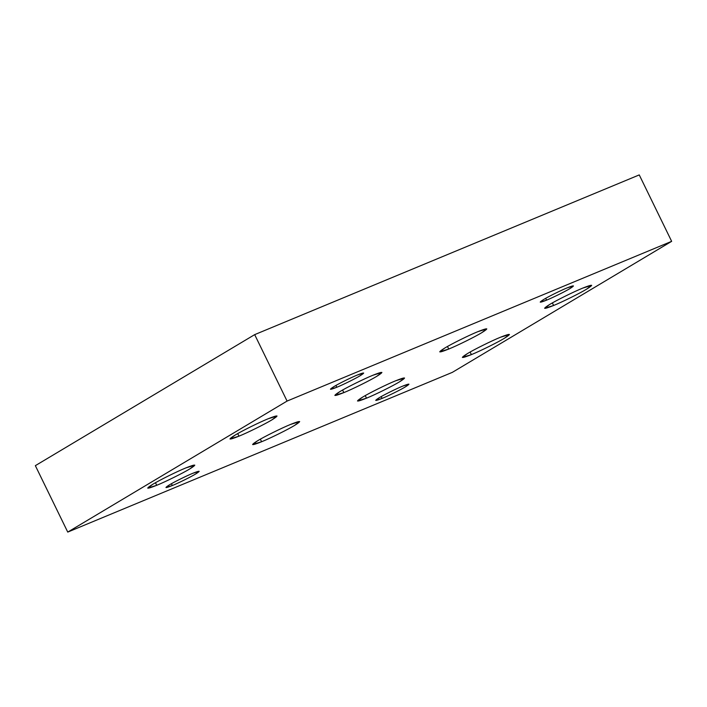 <?xml version="1.0" encoding="UTF-8"?>
<svg xmlns="http://www.w3.org/2000/svg" width="707" height="707" viewBox="0 0 707 707"><rect width="100%" height="100%" fill="white"/><g stroke="black" fill="none" stroke-linecap="round" stroke-linejoin="round"><path stroke-width="1.06" d="M552.361 302.914L553.616 305.486C562.136 302.066 580.314 293.06 586.677 289.11L591.679 285.328L582.683 288.129C574.164 291.549 555.985 300.555 549.622 304.505L544.62 308.287L553.616 305.486L552.361 302.914M342.595 390.034L343.849 392.615C352.369 389.195 370.548 380.189 376.911 376.239L381.913 372.456L372.916 375.249C364.397 378.669 346.218 387.675 339.855 391.625L334.853 395.407L343.849 392.615L342.595 390.034M470.12 352.051L471.375 354.622C479.894 351.202 498.073 342.197 504.436 338.246L509.438 334.464L500.432 337.257C491.913 340.677 473.734 349.682 467.371 353.633L462.369 357.415L471.375 354.622L470.12 352.051M260.353 439.171L261.608 441.742C270.127 438.322 288.306 429.317 294.669 425.367L299.671 421.584L290.665 424.386C282.146 427.806 263.967 436.811 257.604 440.761L252.602 444.544L261.608 441.742L260.353 439.171M545.689 298.327L546.582 300.148C552.591 297.735 565.414 291.381 569.904 288.589L573.439 285.92L567.085 287.899C561.075 290.312 548.243 296.666 543.754 299.45L540.228 302.119L546.582 300.148L545.689 298.327M335.922 385.456L336.815 387.268C342.824 384.855 355.648 378.501 360.137 375.717L363.672 373.049L357.318 375.019C351.308 377.432 338.476 383.786 333.987 386.579L330.461 389.248L336.815 387.268L335.922 385.456M171.43 483.721L172.314 485.532C178.323 483.12 191.155 476.765 195.645 473.982L199.18 471.313L192.825 473.283C186.816 475.696 173.984 482.05 169.494 484.843L165.959 487.512L172.314 485.532L171.43 483.721M381.197 396.6L382.08 398.412C388.09 396 400.922 389.645 405.411 386.853L408.946 384.184L402.592 386.163C396.583 388.576 383.751 394.93 379.261 397.714L375.726 400.383L382.08 398.412L381.197 396.6M155.469 482.731L156.724 485.302C165.244 481.882 183.422 472.877 189.785 468.927L194.787 465.144L185.782 467.946C177.263 471.366 159.084 480.371 152.721 484.322L147.719 488.104L156.724 485.302L155.469 482.731M365.236 395.611L366.491 398.182C375.01 394.762 393.189 385.757 399.552 381.807L404.554 378.024L395.549 380.826C387.029 384.237 368.851 393.251 362.488 397.201L357.486 400.984L366.491 398.182L365.236 395.611M237.711 433.594L238.966 436.175C247.485 432.755 265.664 423.749 272.027 419.799L277.029 416.016L268.033 418.809C259.513 422.229 241.334 431.235 234.971 435.185L229.969 438.967L238.966 436.175L237.711 433.594M447.478 346.474L448.733 349.046C457.252 345.626 475.431 336.62 481.794 332.67L486.796 328.888L477.799 331.689C469.28 335.109 451.101 344.115 444.738 348.065L439.736 351.847L448.733 349.046L447.478 346.474M639.252 174.912L254.679 334.632L287.077 401.072L671.65 241.343L639.252 174.912L671.65 241.343L452.321 372.368L67.748 532.088L287.077 401.072L254.679 334.632L35.35 465.657L67.748 532.088L35.35 465.657L254.679 334.632L639.252 174.912M452.321 372.368L671.65 241.343L287.077 401.072L67.748 532.088L452.321 372.368M448.733 349.046C438.481 353.138 437.156 352.811 444.738 348.065C451.101 344.115 469.28 335.109 477.799 331.689C488.051 327.597 489.377 327.924 481.794 332.67C475.431 336.62 457.252 345.626 448.733 349.046M238.966 436.175C228.715 440.258 227.389 439.931 234.971 435.185C241.334 431.235 259.513 422.229 268.033 418.809C278.284 414.726 279.61 415.053 272.027 419.799C265.664 423.749 247.485 432.755 238.966 436.175M366.491 398.182C356.24 402.274 354.905 401.947 362.488 397.201C368.851 393.251 387.029 384.237 395.549 380.826C405.8 376.734 407.135 377.061 399.552 381.807C393.189 385.757 375.01 394.762 366.491 398.182M156.724 485.302C146.473 489.394 145.138 489.067 152.721 484.322C159.084 480.371 177.263 471.366 185.782 467.946C196.033 463.854 197.368 464.181 189.785 468.927C183.422 472.877 165.244 481.882 156.724 485.302M382.08 398.412C374.851 401.302 373.906 401.063 379.261 397.714C383.751 394.93 396.583 388.576 402.592 386.163C409.821 383.274 410.767 383.512 405.411 386.853C400.922 389.645 388.09 396 382.08 398.412M172.314 485.532C165.085 488.422 164.139 488.192 169.494 484.843C173.984 482.05 186.816 475.696 192.825 473.283C200.054 470.402 201 470.632 195.645 473.982C191.155 476.765 178.323 483.12 172.314 485.532M336.815 387.268C329.577 390.158 328.64 389.919 333.987 386.579C338.476 383.786 351.308 377.432 357.318 375.019C364.556 372.138 365.492 372.368 360.137 375.717C355.648 378.501 342.824 384.855 336.815 387.268M546.582 300.148C539.344 303.029 538.407 302.799 543.754 299.45C548.243 296.666 561.075 290.312 567.085 287.899C574.314 285.009 575.259 285.239 569.904 288.589C565.414 291.381 552.591 297.735 546.582 300.148M261.608 441.742C251.356 445.834 250.022 445.507 257.604 440.761C263.967 436.811 282.146 427.806 290.665 424.386C300.917 420.294 302.251 420.621 294.669 425.367C288.306 429.317 270.127 438.322 261.608 441.742M471.375 354.622C461.123 358.705 459.789 358.378 467.371 353.633C473.734 349.682 491.913 340.677 500.432 337.257C510.684 333.174 512.018 333.501 504.436 338.246C498.073 342.197 479.894 351.202 471.375 354.622M343.849 392.615C333.598 396.698 332.272 396.371 339.855 391.625C346.218 387.675 364.397 378.669 372.916 375.249C383.167 371.157 384.493 371.493 376.911 376.239C370.548 380.189 352.369 389.195 343.849 392.615M553.616 305.486C543.365 309.578 542.039 309.251 549.622 304.505C555.985 300.555 574.164 291.549 582.683 288.129C592.934 284.037 594.26 284.364 586.677 289.11C580.314 293.06 562.136 302.066 553.616 305.486"/></g></svg>
